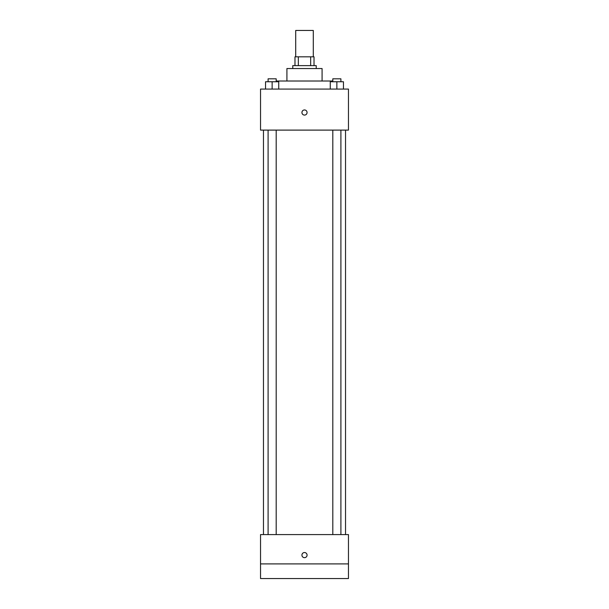 <?xml version="1.0" encoding="UTF-8"?>
<svg xmlns="http://www.w3.org/2000/svg" width="609" height="609" viewBox="0 0 609 609"><rect width="100%" height="100%" fill="white"/><g stroke="black" fill="none" stroke-linecap="round" stroke-linejoin="round"><path stroke-width="0.91" d="M313.292 56.827L313.292 30.45L295.708 30.45L295.708 56.827M298.334 65.62L298.334 56.827L294.977 56.827L294.977 65.62L294.977 56.827M298.334 56.827L314.023 56.827L314.023 65.62M310.666 65.62L310.666 56.827M292.777 68.551L292.777 65.62L316.223 65.62L316.223 68.551M286.915 81.012L286.915 68.551L322.085 68.551L322.085 81.012M276.653 81.743L276.653 81.012L332.347 81.012L332.347 81.743M260.538 89.074L348.462 89.074L348.462 130.105L260.538 130.105L260.538 89.074M304.5 115.086A2.565 2.565 0 0 1 302.277 111.234A2.565 2.565 0 0 1 306.723 111.234A2.565 2.565 0 0 1 304.5 115.086M260.538 534.588L348.462 534.588L348.462 578.55L260.538 578.55L260.538 534.588M304.5 557.669A2.565 2.565 0 0 1 302.277 553.817A2.565 2.565 0 0 1 306.723 553.817A2.565 2.565 0 0 1 304.5 557.669M260.538 563.896L348.462 563.896M330.261 89.074L330.261 81.743L343.453 81.743L343.453 89.074L343.453 81.743M336.861 89.074L336.861 81.743M340.903 81.743L340.903 78.812L332.811 78.812L332.811 81.743M265.547 89.074L265.547 81.743L278.739 81.743L278.739 89.074L278.739 81.743M272.139 89.074L272.139 81.743M276.189 81.743L276.189 78.812L268.097 78.812L268.097 81.743M345.531 534.588L345.531 130.105M263.469 534.588L263.469 130.105M332.811 130.105L332.811 534.588M340.903 130.105L340.903 534.588M276.189 534.588L276.189 130.105M268.097 534.588L268.097 130.105"/></g></svg>
